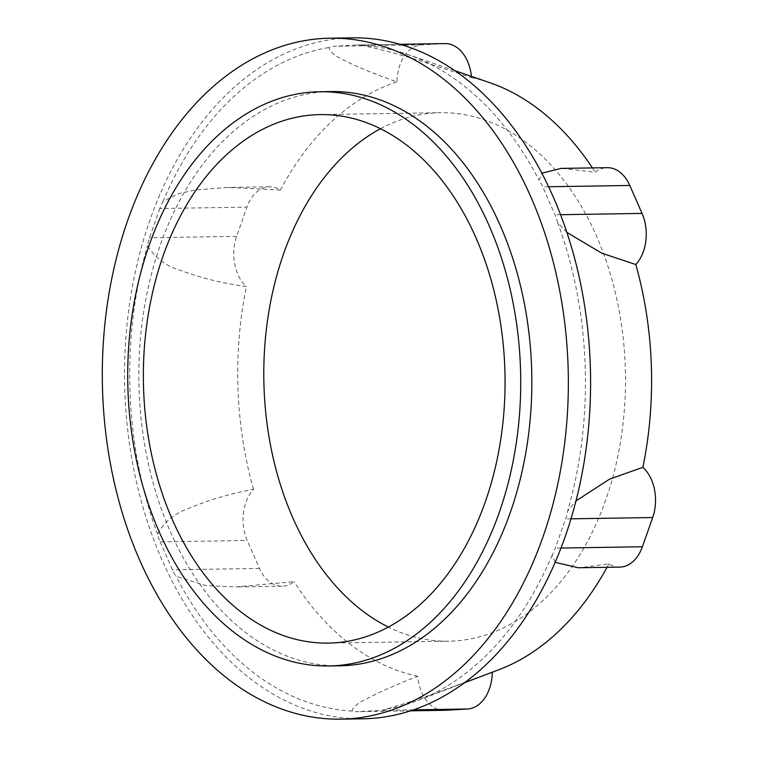 <?xml version="1.0" encoding="UTF-8"?>
<svg xmlns="http://www.w3.org/2000/svg" width="757" height="757" viewBox="0 0 757 757"><rect width="100%" height="100%" fill="white"/><g stroke="black" fill="none" stroke-linecap="round" stroke-linejoin="round"><path stroke-width="0.57" stroke-dasharray="3.79 2.84" d="M159.822 208.516L149.526 237.745A38.115 26.079 -90.9 0 0 147.492 245.59C154.882 257.882 166.076 266.218 181.065 270.58C201.069 278.046 222.861 283.373 246.422 286.562A38.115 26.079 89.1 0 1 236.619 236.364L246.905 207.134A38.115 26.079 89.1 0 1 269.53 186.79A38.115 26.079 89.1 0 1 280.402 190.054L228.046 187.433L195.495 189.941L178.444 193.707L163.001 201.542A38.115 26.079 -90.9 0 0 159.822 208.516L246.905 207.134M160.153 541.851L172.435 569.803A38.115 26.079 -90.9 0 0 176.088 576.389L206.036 585.653L235.834 586.949L294.076 581.65A38.115 26.079 89.1 0 1 282.03 586.211A38.115 26.079 89.1 0 1 259.528 568.422L247.236 540.47A38.115 26.079 89.1 0 1 253.5 489.363C230.204 493.63 208.818 499.904 189.354 508.184C174.697 513.189 164.099 521.885 157.57 534.272A38.115 26.079 -90.9 0 0 160.153 541.851L247.236 540.47M444.255 710.303A38.115 26.079 89.1 0 1 417.75 676.247C398.807 683.552 382.503 690.706 368.858 697.717C358.042 702.846 352.469 707.293 352.137 711.05A38.115 26.079 -90.9 0 0 357.172 711.684A38.115 26.079 -90.9 0 0 357.891 711.665L380.468 710.378A38.115 26.079 -90.9 0 0 386.165 709.129C428.14 697.046 459.622 683.912 492.315 672.027A38.115 26.079 89.1 0 1 492.305 672.207M555.165 562.356L552.137 555.108A38.115 26.079 -90.9 0 0 555.307 548.134L565.602 518.905A38.115 26.079 -90.9 0 0 567.646 511.06L575.982 500.916M619.775 567.097A38.115 26.079 89.1 0 1 608.902 563.833L579.928 567.731M566.861 232.38L557.559 222.378A38.115 26.079 -90.9 0 0 554.985 214.789L542.693 186.847A38.115 26.079 -90.9 0 0 539.041 180.261L541.813 173.192M562.328 168.385L595.229 172.236A38.115 26.079 89.1 0 1 607.284 167.675M362.963 718.8A340.518 232.995 89.1 0 1 124.697 386.761A340.518 232.995 89.1 0 1 345.684 38.087A340.518 232.995 89.1 0 1 352.166 37.85M157.57 534.272A332.966 227.829 89.1 0 1 147.492 245.59M352.137 711.05A332.966 227.829 89.1 0 1 176.088 576.389M552.137 555.108A332.966 227.829 89.1 0 1 417.4 700.641A332.966 227.829 89.1 0 1 386.165 709.129M557.559 222.378A332.966 227.829 89.1 0 1 567.646 511.06M471.441 76.372A38.115 26.079 89.1 0 1 471.554 77.64C438.085 66.976 405.714 54.731 362.991 45.59A332.966 227.829 89.1 0 1 407.152 54.277A332.966 227.829 89.1 0 1 539.041 180.261M362.991 45.59A38.115 26.079 -90.9 0 0 357.966 44.956A38.115 26.079 -90.9 0 0 357.238 44.985L334.66 46.262A38.115 26.079 -90.9 0 0 328.964 47.521C329.588 51.93 335.474 56.595 346.64 61.516C360.767 68.367 377.554 75.151 396.99 81.86A38.115 26.079 89.1 0 1 421.744 44.881L444.321 43.603A38.115 26.079 89.1 0 1 445.05 43.584M163.001 201.542A332.966 227.829 89.1 0 1 328.964 47.521M471.554 77.64A302.403 206.916 89.1 0 1 489.684 82.645M592.409 167.912A302.403 206.916 89.1 0 1 595.229 172.236M608.902 563.833A302.403 206.916 89.1 0 1 607.038 567.296M498.995 669.671A302.403 206.916 89.1 0 1 492.315 672.027M417.75 676.247A302.403 206.916 89.1 0 1 294.076 581.65M280.402 190.054A302.403 206.916 89.1 0 1 396.99 81.86M253.5 489.363A302.403 206.916 89.1 0 1 246.422 286.562M380.487 128.737A264.278 180.838 89.1 0 1 435.436 112.878A264.278 180.838 89.1 0 1 440.46 112.698A264.278 180.838 89.1 0 1 625.462 374.081A264.278 180.838 89.1 0 1 448.844 641.188A264.278 180.838 89.1 0 1 388.379 627.061M339.884 665.791A287.149 196.479 89.1 0 1 138.957 385.786A287.149 196.479 89.1 0 1 325.311 91.758A287.149 196.479 89.1 0 1 330.781 91.559M236.619 236.364L149.526 237.745M259.528 568.422L172.435 569.803M410.559 710.823L357.891 711.665M413.454 709.858L380.468 710.378M561.003 548.04L555.307 548.134M571.005 518.819L565.602 518.905M560.53 214.704L554.985 214.789M548.588 186.752L542.693 186.847M421.744 44.881L334.66 46.262M444.321 43.603L357.238 44.985M269.53 186.79L228.046 187.452M282.03 586.211L235.834 586.949M410.512 710.842L357.172 711.684M454.777 70.647L407.152 54.277M464.476 682.767L417.4 700.641M328.406 643.1L448.844 641.188M320.022 114.6L440.46 112.698M399.942 44.294L357.966 44.956"/><path stroke-width="1.14" d="M492.305 672.207A38.115 26.079 89.1 0 1 467.561 709.006L444.984 710.284A38.115 26.079 89.1 0 1 444.255 710.303L410.512 710.842M575.982 500.916L609.546 479.162L642.882 467.324A38.115 26.079 89.1 0 1 652.685 517.523L642.4 546.753A38.115 26.079 89.1 0 1 619.775 567.097L578.282 567.75L555.165 562.356M579.928 567.731L578.282 567.769M541.813 173.192L561.088 168.395L607.284 167.675A38.115 26.079 89.1 0 1 629.777 185.465L642.068 213.417A38.115 26.079 89.1 0 1 635.804 264.524L601.777 253.179L566.861 232.38M561.088 168.395L562.328 168.385M329.938 38.2L352.166 37.85A340.518 232.995 89.1 0 1 590.536 374.63A340.518 232.995 89.1 0 1 362.963 718.8L340.726 719.15A340.518 232.995 89.1 0 1 102.46 387.111A340.518 232.995 89.1 0 1 323.447 38.437A340.518 232.995 89.1 0 1 329.938 38.2A340.518 232.995 89.1 0 1 568.299 374.98A340.518 232.995 89.1 0 1 340.726 719.15M454.777 70.647L489.684 82.645A302.403 206.916 89.1 0 1 592.409 167.912M635.804 264.524A302.403 206.916 89.1 0 1 642.882 467.324M607.038 567.296A302.403 206.916 89.1 0 1 498.995 669.671L464.476 682.767M399.942 44.294L445.05 43.584A38.115 26.079 89.1 0 1 471.441 76.372M388.379 627.061A264.278 180.838 89.1 0 1 304.115 208.09A264.278 180.838 89.1 0 1 380.487 128.737M314.988 114.79A264.278 180.838 89.1 0 1 320.022 114.6A264.278 180.838 89.1 0 1 505.023 375.983A264.278 180.838 89.1 0 1 328.406 643.1A264.278 180.838 89.1 0 1 143.48 385.398A264.278 180.838 89.1 0 1 314.988 114.79M314.193 91.938A287.149 196.479 89.1 0 1 319.662 91.739A287.149 196.479 89.1 0 1 520.674 375.737A287.149 196.479 89.1 0 1 328.765 665.971A287.149 196.479 89.1 0 1 127.838 385.966A287.149 196.479 89.1 0 1 314.193 91.938M319.662 91.739L330.781 91.559A287.149 196.479 89.1 0 1 531.793 375.567A287.149 196.479 89.1 0 1 339.884 665.791L328.765 665.971M444.984 710.284L410.559 710.823M467.561 709.006L413.454 709.858M642.4 546.753L561.003 548.04M652.685 517.523L571.005 518.819M642.068 213.417L560.53 214.704M629.777 185.465L548.588 186.752"/></g></svg>
